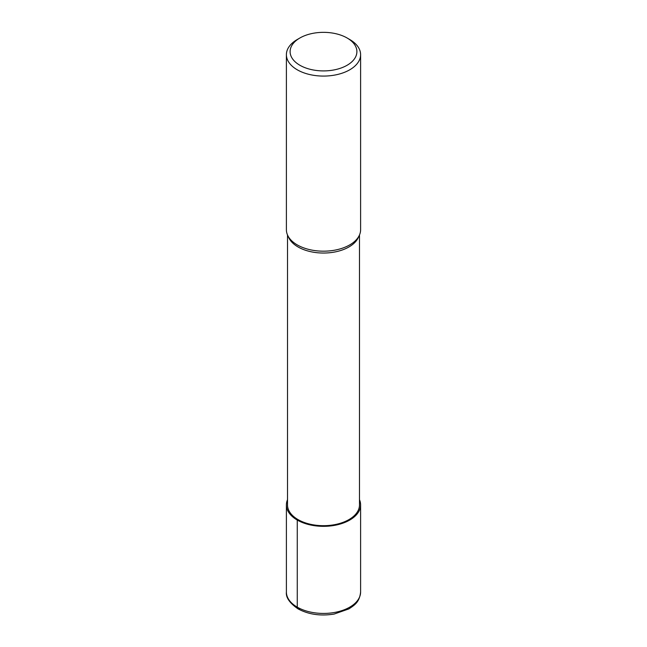 <?xml version="1.0" encoding="UTF-8"?>
<svg xmlns="http://www.w3.org/2000/svg" width="647" height="647" viewBox="0 0 647 647"><rect width="100%" height="100%" fill="white"/><g stroke="black" fill="none" stroke-linecap="round" stroke-linejoin="round"><path stroke-width="0.97" d="M286.395 54.655L286.395 229.766A37.105 21.424 0 0 0 287.648 235.273A37.105 21.424 0 0 0 297.264 244.906A37.105 21.424 0 0 0 333.132 250.446A37.105 21.424 0 0 0 359.352 235.273A37.105 21.424 0 0 0 360.605 229.766L360.605 54.655A37.105 21.424 180 0 1 337.702 74.445A37.105 21.424 180 0 1 297.264 69.803A37.105 21.424 180 0 1 286.395 54.655A37.105 21.424 180 0 1 297.264 39.516L299.885 37.995A33.393 19.281 0 0 0 299.885 65.258A33.393 19.281 0 0 0 347.115 65.258A33.393 19.281 0 0 0 347.115 37.995A33.393 19.281 0 0 0 299.885 37.995M347.115 37.995L349.736 39.516A37.105 21.424 180 0 1 360.605 54.655M359.489 234.966L359.489 504.911A35.989 20.777 180 0 1 337.273 524.102A35.989 20.777 180 0 1 298.049 519.606A35.989 20.777 180 0 1 287.511 504.911L287.511 234.966M287.648 235.273L288.724 237.611A35.989 20.777 0 0 0 298.049 246.952A35.989 20.777 0 0 0 332.841 252.33A35.989 20.777 0 0 0 358.276 237.611L359.352 235.273M287.511 499.702A37.105 21.424 0 0 0 286.395 504.911A37.105 21.424 0 0 0 297.264 520.059A37.105 21.424 0 0 0 337.702 524.701A37.105 21.424 0 0 0 360.605 504.911A37.105 21.424 0 0 0 359.489 499.702M298.049 519.606L297.264 520.059L297.264 607.161L299.432 608.892L300.103 608.641M297.264 607.161A37.105 21.424 0 0 0 337.702 611.803A37.105 21.424 0 0 0 360.605 592.013C359.497 602.179 354.669 605.034 348.895 608.9L334.119 614.068C320.572 616.235 308.546 614.504 298.032 608.859C289.613 603.053 285.739 597.44 286.395 592.013A37.105 21.424 0 0 0 297.264 607.161M360.605 592.013L360.605 504.911M286.395 592.013L286.395 504.911"/></g></svg>
